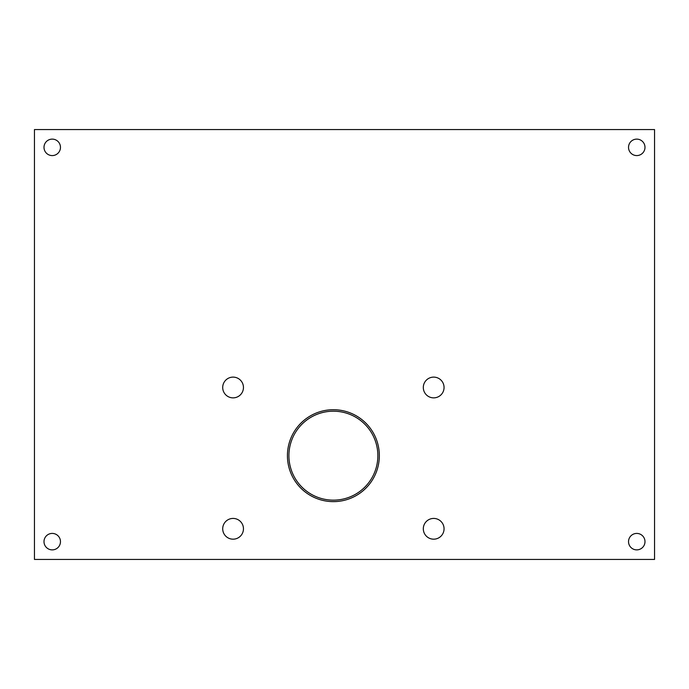 <?xml version="1.0" encoding="UTF-8"?>
<svg xmlns="http://www.w3.org/2000/svg" width="689" height="689" viewBox="0 0 689 689"><rect width="100%" height="100%" fill="white"/><g stroke="black" fill="none" stroke-linecap="round" stroke-linejoin="round"><path stroke-width="1.03" d="M377.856 455.67A44.466 44.466 0 0 1 311.144 494.185A44.466 44.466 0 0 1 311.144 417.164A44.466 44.466 0 0 1 377.856 455.67M379.338 455.67A45.948 45.948 0 0 0 310.403 415.88A45.948 45.948 0 0 0 310.403 495.469A45.948 45.948 0 0 0 379.338 455.67M34.45 129.566L34.45 559.434L654.55 559.434L654.55 129.566L34.45 129.566M60.468 147.351A8.234 8.234 0 0 1 48.118 154.482A8.234 8.234 0 0 1 48.118 140.22A8.234 8.234 0 0 1 60.468 147.351M444.06 387.485A10.378 10.378 0 0 1 428.498 396.476A10.378 10.378 0 0 1 428.498 378.502A10.378 10.378 0 0 1 444.06 387.485M60.468 541.649A8.234 8.234 0 0 1 48.118 548.78A8.234 8.234 0 0 1 48.118 534.518A8.234 8.234 0 0 1 60.468 541.649M243.458 387.485A10.378 10.378 0 0 1 227.895 396.476A10.378 10.378 0 0 1 227.895 378.502A10.378 10.378 0 0 1 243.458 387.485M644.99 147.351A8.234 8.234 0 0 1 632.648 154.482A8.234 8.234 0 0 1 632.648 140.22A8.234 8.234 0 0 1 644.99 147.351M444.06 528.799A10.378 10.378 0 0 1 428.498 537.79A10.378 10.378 0 0 1 428.498 519.816A10.378 10.378 0 0 1 444.06 528.799M243.458 528.799A10.378 10.378 0 0 1 227.895 537.79A10.378 10.378 0 0 1 227.895 519.816A10.378 10.378 0 0 1 243.458 528.799M644.99 541.649A8.234 8.234 0 0 1 632.648 548.78A8.234 8.234 0 0 1 632.648 534.518A8.234 8.234 0 0 1 644.99 541.649"/></g></svg>
